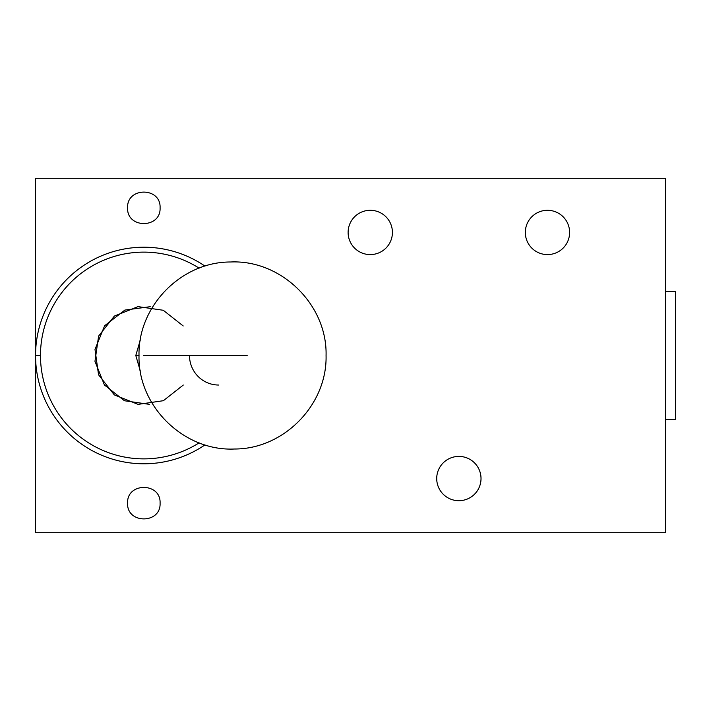<?xml version="1.0" encoding="UTF-8"?>
<svg xmlns="http://www.w3.org/2000/svg" width="711" height="711" viewBox="0 0 711 711"><rect width="100%" height="100%" fill="white"/><g stroke="black" fill="none" stroke-linecap="round" stroke-linejoin="round"><path stroke-width="1.07" d="M247.17 355.5L143.702 355.5L247.17 355.5M135.801 355.5L140.334 339.867L135.801 355.5L140.334 371.133L135.801 355.5L139.018 355.5C137.792 306.272 181.252 261.852 230.506 261.995C281.192 259.542 327.416 304.779 326.065 355.5C327.291 404.728 283.84 449.148 234.586 449.005C183.891 451.458 137.676 406.221 139.018 355.5M189.49 355.5A29.533 29.169 90 0 0 218.659 385.033M183.216 325.967L163.281 310.272L138.058 306.619L114.382 316.066L98.607 336.081L94.963 361.304L104.419 384.971L124.443 400.746L149.666 404.39M199.124 268.154A103.371 103.371 0 0 0 40.474 355.5A103.371 103.371 0 0 0 199.124 442.846A103.371 103.371 0 0 1 40.474 355.5L35.55 355.5A108.294 108.294 0 0 1 204.99 266.127A108.294 108.294 0 0 0 35.55 355.5L40.474 355.5A103.371 103.371 0 0 1 199.124 268.154M183.305 385.033L163.379 400.702L138.085 404.372L114.32 394.889L98.536 374.759L94.998 349.421L104.641 325.727L124.878 310.076L150.234 306.69M204.99 444.873A108.294 108.294 0 0 1 35.55 355.5A108.294 108.294 0 0 0 204.99 444.873M35.55 355.722L35.55 532.699L665.603 532.699L665.603 178.301L35.55 178.301L35.55 532.699L665.603 532.699L665.603 178.301L35.55 178.301L35.55 355.5M127.598 207.834C126.611 186.869 161.077 186.869 160.082 207.834C161.077 228.791 126.611 228.791 127.598 207.834C126.611 186.869 161.077 186.869 160.082 207.834C161.077 228.791 126.611 228.791 127.598 207.834M348.114 232.444A22.148 22.148 0 0 1 370.271 210.296A22.148 22.148 0 0 1 392.419 232.444A22.148 22.148 0 0 1 370.271 254.591A22.148 22.148 0 0 1 348.114 232.444A22.148 22.148 0 0 0 370.271 254.591A22.148 22.148 0 0 0 392.419 232.444A22.148 22.148 0 0 0 370.271 210.296A22.148 22.148 0 0 0 348.114 232.444M525.322 232.444A22.148 22.148 0 0 1 547.47 210.296A22.148 22.148 0 0 1 569.618 232.444A22.148 22.148 0 0 1 547.47 254.591A22.148 22.148 0 0 1 525.322 232.444A22.148 22.148 0 0 0 547.47 254.591A22.148 22.148 0 0 0 569.618 232.444A22.148 22.148 0 0 0 547.47 210.296A22.148 22.148 0 0 0 525.322 232.444M436.714 478.556A22.148 22.148 0 0 1 458.871 456.409A22.148 22.148 0 0 1 481.018 478.556A22.148 22.148 0 0 1 458.871 500.704A22.148 22.148 0 0 1 436.714 478.556A22.148 22.148 0 0 0 458.871 500.704A22.148 22.148 0 0 0 481.018 478.556A22.148 22.148 0 0 0 458.871 456.409A22.148 22.148 0 0 0 436.714 478.556M127.598 503.166C126.611 482.209 161.077 482.209 160.082 503.166C161.077 524.131 126.611 524.131 127.598 503.166C126.611 482.209 161.077 482.209 160.082 503.166C161.077 524.131 126.611 524.131 127.598 503.166M675.45 291.51L665.603 291.51L675.45 291.51L675.45 419.49L665.603 419.49L675.45 419.49L675.45 291.51"/></g></svg>
